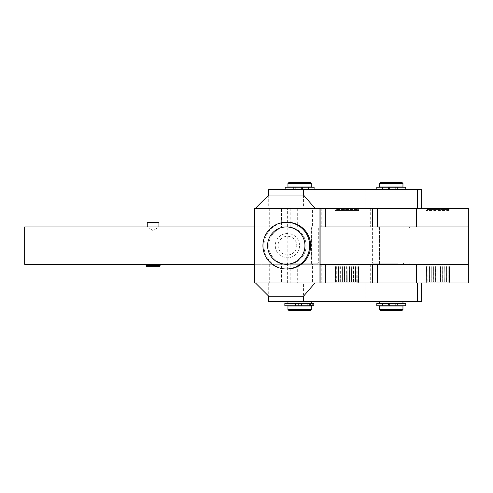 <?xml version="1.0" encoding="UTF-8"?>
<svg xmlns="http://www.w3.org/2000/svg" width="493" height="493" viewBox="0 0 493 493"><rect width="100%" height="100%" fill="white"/><g stroke="black" fill="none" stroke-linecap="round" stroke-linejoin="round"><path stroke-width="0.37" stroke-dasharray="2.46 1.85" d="M297.291 264.303L312.47 264.303L312.47 282.988L297.291 282.988L297.291 264.303L312.47 264.303M270.164 208.262L268.895 208.262L268.895 189.577L270.164 189.577L270.164 208.262L273.399 208.262L269.277 208.262L421.644 208.262L281.528 208.262L281.528 226.94L468.35 226.94L468.35 264.303L281.528 264.303L331.524 264.303L281.528 264.303L281.528 282.988L421.644 282.988L269.277 282.988L273.399 282.988L270.164 282.988L270.164 301.673L268.716 301.673M268.895 301.673L268.895 282.988L270.164 282.988M278.416 229.251A18.685 18.685 -90 0 0 287.413 264.303L287.413 264.303A18.685 18.685 -90 0 0 306.098 245.625A18.685 18.685 -90 0 0 278.416 229.251M287.413 226.94L287.413 226.94A18.685 18.685 -90 0 0 268.734 245.625A18.685 18.685 -90 0 0 287.413 264.303A18.685 18.685 -90 0 0 306.098 245.625A18.685 18.685 -90 0 0 287.413 226.94M291.918 253.809A9.342 9.342 -90 0 0 295.603 241.126A9.342 9.342 -90 0 0 282.914 237.441A9.342 9.342 -90 0 0 279.229 250.124A9.342 9.342 -90 0 0 291.918 253.809M281.552 234.982A12.146 12.146 90 0 1 299.165 242.605A12.146 12.146 90 0 1 287.407 257.765A12.146 12.146 90 0 1 281.552 234.982M287.277 268.975A23.35 23.35 90 0 1 276.031 225.159A23.35 23.35 90 0 1 287.277 222.269M297.291 208.262L312.47 208.262L312.47 226.94L297.291 226.94L297.291 208.262L312.47 208.262M427.48 209.426L426.316 210.597L426.316 208.262L449.665 208.262L449.665 210.597L426.316 210.597L449.665 210.597L448.501 209.426L427.48 209.426L448.501 209.426M397.746 264.303L373.774 264.303L397.746 264.303M398.178 263.139L372.603 263.139L398.178 263.139M398.178 228.111L372.603 228.111L398.178 228.111M384.823 226.94L408.802 226.94L384.823 226.94M282.206 226.94L317.147 226.94L282.206 226.94M281.041 228.111L318.318 228.111L281.041 228.111M281.041 263.139L318.318 263.139L281.041 263.139M317.067 264.303L282.119 264.303L317.067 264.303M426.39 281.823L426.611 266.639L426.316 281.823L427.48 282.988L448.501 282.988L449.665 281.823L449.622 266.639L449.591 281.823L449.148 281.823L449.148 266.639L449.061 281.823L448.186 281.823L448.186 266.639L448.051 281.823L446.781 281.823L446.781 266.639L446.596 281.823L444.988 281.823L444.988 266.639L444.772 281.823L442.893 281.823L442.893 266.639L442.646 281.823L440.582 281.823L440.582 266.639L440.317 281.823L438.16 281.823L438.16 266.639L437.889 281.823L435.726 281.823L435.726 266.639L435.461 281.823L433.396 281.823L433.396 266.639L433.15 281.823L431.264 281.823L431.264 266.639L431.042 281.823L429.428 281.823L429.428 266.639L429.243 281.823L427.967 281.823L427.967 266.639L427.825 281.823L426.938 281.823L426.938 266.639L426.858 281.823L426.396 281.823L426.396 266.639L426.371 281.823L426.938 281.823M449.061 281.823L448.876 266.639L449.129 281.823L449.585 281.823L449.616 266.639L449.665 282.988L426.316 282.988L426.611 266.639L426.365 281.823M448.501 282.988L427.48 282.988M290.217 187.241L310.843 187.241L301.42 187.241L308.427 187.241L308.421 189.577L314.109 189.577L285.151 189.577L297.938 189.577L297.914 187.241L290.217 187.241M290.217 187.007L310.843 187.007L290.217 187.007M287.955 309.555L311.311 309.555M311.311 305.993L287.955 305.993M310.14 310.719L289.126 310.719M311.311 187.007L287.955 187.007M311.311 183.445L287.955 183.445M289.126 182.281L310.14 182.281M284.843 303.423L312.303 303.423L311.403 303.423L311.403 305.759L312.303 305.759L284.843 305.759M293.76 301.673L311.311 301.673L293.76 301.673M391.288 187.241L402.498 187.241L393.038 187.241L393.038 189.577L389.538 189.577L389.538 187.241L380.078 187.241L391.288 187.241M402.96 187.007L379.61 187.007M379.61 309.555L402.96 309.555M402.96 305.993L379.61 305.993M401.795 310.719L380.775 310.719M402.96 183.445L379.61 183.445M380.775 182.281L401.795 182.281M405.764 305.759L393.038 305.759L393.038 303.423L379.61 303.423L391.288 303.423L389.538 303.423L389.538 305.759L389.538 303.423L386.869 303.423L386.869 305.759L382.531 305.759L382.531 303.423L386.869 303.423M391.288 301.673L379.61 301.673L391.288 301.673M301.42 187.241L301.42 189.577L308.427 189.577L308.421 187.241L314.109 187.241M296.872 189.577L293.372 189.577L296.872 189.577L296.872 187.241L293.372 187.241L296.872 187.241M305.98 189.577L302.48 189.577L305.98 189.577L305.98 187.241L302.48 187.241L305.98 187.241M285.151 187.241L297.938 187.241L297.938 189.577L301.42 189.577M308.427 189.577L308.427 187.241M405.764 187.241L400.045 187.241L400.045 189.577L393.038 189.577L393.038 187.241L400.045 187.241L400.045 189.577L405.764 189.577L382.531 189.577L389.538 189.577L389.538 187.241L386.869 187.241L386.869 189.577M388.484 189.577L384.984 189.577L384.984 187.241L388.484 187.241L388.484 189.577L384.984 189.577M397.592 189.577L394.086 189.577L394.086 187.241L397.592 187.241L397.592 189.577L394.086 189.577M376.806 187.241L386.869 187.241M395.7 305.759L395.7 303.423L393.038 303.423L393.038 305.759L402.498 305.759L386.869 305.759M395.7 303.423L400.045 303.423L400.045 305.759L400.045 303.423L405.764 303.423M388.484 305.759L384.984 305.759L384.984 303.423L388.484 303.423L388.484 305.759L384.984 305.759M397.592 305.759L394.086 305.759L394.086 303.423L397.592 303.423L397.592 305.759L394.086 305.759M290.217 305.993L310.843 305.993L290.217 305.993M313.801 305.759L311.403 305.759M311.403 303.423L313.801 303.423M301.747 305.759L298.339 305.759L301.747 305.759M298.438 303.423L301.845 303.423L298.438 303.423M310.337 305.759L306.936 305.759L310.337 305.759M307.034 303.423L310.436 303.423L307.034 303.423M153.089 264.303L160.096 264.303L153.089 264.303M149.003 222.269L157.175 222.269L157.175 228.111L149.003 228.111L149.003 222.269L157.175 222.269M149.003 228.111L157.175 228.111L153.089 230.564L149.003 228.111M153.089 226.94L158.925 226.94L153.089 226.94M158.925 222.269L147.253 222.269M158.925 266.639L147.253 266.639M294.876 303.423L294.876 305.759M307.262 303.423L307.262 305.759M301.642 305.759L301.642 303.423L305.105 303.423L304.945 305.759M303.959 303.423L303.959 305.759M304.945 303.423L301.642 303.423M376.806 303.423L382.531 303.423L382.531 305.759L376.806 305.759M388.484 303.423L384.984 303.423M397.592 303.423L394.086 303.423M397.592 187.241L394.086 187.241M388.484 187.241L384.984 187.241M382.531 189.577L382.531 187.241L382.531 189.577L376.806 189.577L382.531 189.577M421.644 189.577L270.164 189.577M302.48 187.241L302.48 189.577M293.372 187.241L293.372 189.577M290.907 187.241L290.907 189.577L290.913 187.241M301.439 187.241L301.439 189.577M391.288 187.007L380.078 187.007L391.288 187.007M449.148 266.639L448.876 282.051L449.061 266.639M448.155 281.823L448.02 266.639L448.155 281.823L449.043 281.823M446.738 281.823L446.498 266.639L446.738 281.823L448.02 281.823M446.781 266.639L446.498 282.051L446.596 266.639M444.939 281.823L444.717 266.639L444.939 281.823L446.553 281.823M444.988 266.639L444.717 282.051L444.939 266.639M442.837 281.823L442.646 266.639L442.837 281.823L444.717 281.823M442.646 266.639L442.646 282.051L442.893 266.639M440.52 281.823L440.372 266.639L440.52 281.823L442.585 281.823M440.582 266.639L440.372 282.051L440.317 266.639M438.098 281.823L437.994 266.639L438.098 281.823L440.255 281.823M438.16 266.639L437.994 282.051L437.889 266.639M435.664 281.823L435.615 266.639L435.664 281.823L437.827 281.823M435.726 266.639L435.615 282.051L435.461 266.639M433.341 281.823L433.335 266.639L433.341 281.823L435.399 281.823M433.396 266.639L433.335 282.051L433.15 266.639M431.215 281.823L431.264 266.639L431.215 281.823L433.088 281.823M431.264 266.639L431.264 282.051L431.042 266.639M429.385 281.823L429.489 266.639L429.385 281.823L430.993 281.823M429.428 266.639L429.489 282.051L429.243 266.639M427.93 281.823L428.084 266.639L427.93 281.823L429.206 281.823M427.967 266.639L428.084 282.051L427.825 266.639M426.92 281.823L427.111 266.639L426.92 281.823L427.795 281.823M426.938 266.639L427.111 282.051L426.92 266.639M448.186 266.639L447.903 282.051L448.051 266.639M449.37 282.051L449.37 266.639L449.37 282.051M426.316 282.988L449.665 282.988M254.585 226.94L320.111 226.94M254.585 264.303L320.111 264.303M468.35 264.303L468.35 282.988L281.528 282.988L281.528 264.303L24.65 264.303L24.65 226.94L468.35 226.94L281.528 226.94L281.528 208.262L468.35 208.262L468.35 226.94M268.895 282.988L320.111 282.988L303.54 282.988L303.54 296.201M303.54 195.049L303.54 208.262L320.111 208.262L254.721 208.262L254.721 282.988L303.54 282.988M268.716 282.988L268.716 296.201M303.54 208.262L268.895 208.262M268.716 195.049L268.716 208.262M449.665 208.262L426.316 208.262M297.291 226.94L312.47 226.94M315.076 208.262L315.076 226.94M421.644 301.673L270.164 301.673M297.291 282.988L312.47 282.988M315.076 264.303L315.076 282.988M402.96 264.303L391.288 264.303L402.96 264.303L402.96 226.94L391.288 226.94L402.96 226.94M386.506 226.94L404.248 226.94L386.506 226.94M386.937 228.111L403.077 228.111L386.937 228.111M395.639 263.139L379.493 263.139L395.639 263.139M386.506 264.303L404.248 264.303L386.506 264.303M391.288 264.303L379.61 264.303L391.288 264.303M391.288 226.94L379.61 226.94L391.288 226.94M293.415 264.303L311.311 264.303L293.415 264.303M293.415 226.94L311.311 226.94L293.415 226.94M312.531 264.303L286.673 264.303L312.531 264.303M311.373 263.139L287.838 263.139L311.373 263.139M287.9 228.111L311.428 228.111L287.9 228.111M312.531 226.94L286.673 226.94L312.531 226.94M357.425 209.426L336.405 209.426L357.425 209.426L358.59 210.597L335.24 210.597L358.59 210.597L358.59 208.262L335.24 208.262L358.59 208.262M336.405 209.426L335.24 210.597L335.24 208.262M358.559 281.823L358.312 266.639L358.59 282.988L335.24 282.988L335.277 266.639L335.24 281.823L336.405 282.988L357.425 282.988L336.405 282.988M357.425 282.988L358.59 281.823L358.528 266.639L358.491 281.823L358.017 281.823L358.017 266.639L357.924 281.823L357.018 281.823L357.018 266.639L356.877 281.823L355.576 281.823L355.576 266.639L355.391 281.823L353.758 281.823L353.758 266.639L353.536 281.823L351.645 281.823L351.645 266.639L351.392 281.823L349.321 281.823L349.321 266.639L349.056 281.823L346.893 281.823L346.893 266.639L346.622 281.823L344.465 281.823L344.465 266.639L344.2 281.823L342.148 281.823L342.148 266.639L341.895 281.823L340.034 281.823L340.034 266.639L339.813 281.823L338.223 281.823L338.223 266.639L338.044 281.823L336.793 281.823L336.793 266.639L336.657 281.823L335.807 281.823L335.807 266.639L335.721 281.823L335.302 281.823L335.277 266.639M358.109 281.823L357.856 266.639L358.109 281.823L358.528 281.823L358.312 266.639M357.856 282.051L357.856 266.639M357.172 281.823L356.92 266.639L357.172 281.823L358.029 281.823M356.92 282.051L356.92 266.639M355.792 281.823L355.545 266.639L355.792 281.823L357.043 281.823M355.545 282.051L355.545 266.639M354.017 281.823L353.795 266.639L354.017 281.823L355.607 281.823M353.795 282.051L354.017 266.639M351.934 281.823L351.743 266.639L351.934 281.823L353.801 281.823M351.743 282.051L351.743 266.639M349.636 281.823L349.371 266.639L349.636 281.823L351.688 281.823M347.214 281.823L347.103 266.639L347.214 281.823L349.371 281.823M347.103 282.051L347.103 266.639M344.78 281.823L344.515 266.639L344.78 281.823L346.943 281.823M342.438 281.823L342.432 266.639L342.438 281.823L344.515 281.823M342.432 282.051L342.432 266.639M340.293 281.823L340.071 266.639L340.293 281.823L342.191 281.823M338.438 281.823L338.537 266.639L338.438 281.823L340.071 281.823M338.537 282.051L338.537 266.639M336.953 281.823L336.818 266.639L336.953 281.823L338.253 281.823M335.906 281.823L336.09 266.639L335.906 281.823L336.818 281.823M336.09 282.051L336.09 266.639M335.339 281.823L335.56 266.639L335.339 281.823L335.819 281.823M335.56 282.051L335.517 266.639M358.275 282.051L358.491 266.639M357.739 282.051L357.924 266.639M356.729 282.051L356.877 266.639M355.293 282.051L355.391 266.639M353.487 282.051L353.536 266.639M351.398 282.051L351.645 266.639M349.112 282.051L349.056 266.639M346.727 282.051L346.622 266.639M344.354 282.051L344.2 266.639M342.093 282.051L342.093 266.639M340.041 282.051L339.813 266.639M338.29 282.051L338.29 266.639M336.916 282.051L336.657 266.639M335.98 282.051L335.98 266.639M337.101 282.051L337.101 266.639M340.343 282.051L340.343 266.639M344.724 282.051L344.724 266.639M349.482 282.051L349.482 266.639M335.24 282.988L358.59 282.988M290.167 264.303L290.167 282.988M290.167 208.262L290.167 226.94M295.27 187.241L295.27 189.577M301.291 303.423L301.291 305.759M312.007 303.423L312.007 305.759M146.082 265.474L160.096 265.474M309.622 305.759L309.622 303.423M295.48 305.759L295.48 303.423M395.7 189.577L395.7 187.241M304.101 189.577L304.101 187.241M273.942 208.262L273.942 226.94M321.226 208.262L321.226 226.94M273.942 264.303L273.942 282.988M321.226 264.303L321.226 282.988M365.048 189.577L365.048 208.262M294.95 226.94L294.95 208.262M287.37 226.94L287.37 208.262M370.286 208.262L370.286 226.94M365.048 282.988L365.048 301.673M294.95 282.988L294.95 264.303M287.37 282.988L287.37 264.303M370.286 264.303L370.286 282.988M373.774 264.303L372.603 263.139L372.603 228.111L373.774 226.94M408.802 226.94L409.966 228.111L409.966 263.139L408.802 264.303M282.119 226.94L280.948 228.111L280.948 263.139L282.119 264.303M317.147 264.303L318.318 263.139L318.318 228.111L317.147 226.94M301.845 305.759L301.845 303.423M310.436 305.759L310.436 303.423M312.303 303.423L312.303 305.759M306.936 303.423L306.936 305.759M298.339 303.423L298.339 305.759M269.277 208.262L269.277 226.94M269.277 264.303L269.277 282.988M404.248 264.303L403.077 263.139L403.077 228.111L404.248 226.94M378.328 226.94L379.493 228.111L379.493 263.139L378.328 264.303M379.61 264.303L379.61 226.94M311.311 264.303L311.311 226.94M312.593 226.94L311.428 228.111L311.428 263.139L312.593 264.303M286.673 264.303L287.838 263.139L287.838 228.111L286.673 226.94M287.955 264.303L287.955 226.94"/><path stroke-width="0.74" d="M275.045 225.159A23.35 23.35 -90 0 0 286.291 268.975A23.35 23.35 -90 0 0 308.914 239.814A23.35 23.35 -90 0 0 275.045 225.159M286.291 222.269L287.277 222.269A23.35 23.35 90 0 1 298.53 266.091A23.35 23.35 90 0 1 287.277 268.975L286.291 268.975M277.276 229.251A18.685 18.685 90 0 1 302.647 236.622A18.685 18.685 90 0 1 295.276 261.993A18.685 18.685 90 0 1 269.905 254.622A18.685 18.685 90 0 1 277.276 229.251M311.311 309.555L287.955 309.555L287.955 305.993L311.311 305.993L311.311 309.555L310.14 310.719L289.126 310.719L287.955 309.555M287.955 183.445L287.955 187.007L311.311 187.007L311.311 183.445L287.955 183.445L289.126 182.281L310.14 182.281L311.311 183.445M402.96 309.555L379.61 309.555L379.61 305.993L402.96 305.993L402.96 309.555L401.795 310.719L380.775 310.719L379.61 309.555M379.61 183.445L379.61 187.007L402.96 187.007L402.96 183.445L379.61 183.445L380.775 182.281L401.795 182.281L402.96 183.445M314.109 189.577L314.109 187.241L285.151 187.241L285.151 189.577M405.764 189.577L405.764 187.241L376.806 187.241L376.806 189.577M382.531 305.759L405.764 305.759L405.764 303.423L376.806 303.423L376.806 305.759L382.531 305.759M287.246 305.759L313.801 305.759L313.801 303.423L284.843 303.423L284.843 305.759L287.246 305.759M146.082 265.474L160.096 265.474A1.165 1.165 0 0 1 158.925 266.639L147.253 266.639A1.165 1.165 0 0 1 146.082 265.474L146.082 264.303M147.253 226.94L147.253 222.269L158.925 222.269L158.925 226.94M268.716 189.577L268.716 195.049L268.716 189.577L421.644 189.577L421.644 208.262M320.111 226.94L468.35 226.94L468.35 282.988L254.585 282.988L254.585 208.262L319.969 208.262L319.969 282.988M320.111 282.988L320.111 208.262L416.523 208.262L416.523 226.94M254.585 226.94L24.65 226.94L24.65 264.303L254.585 264.303M320.111 264.303L468.35 264.303M268.716 296.201L268.716 301.673L268.716 296.201L255.503 282.988L268.716 296.201L303.54 296.201L314.959 282.988M268.716 195.049L255.503 208.262L268.716 195.049L303.54 195.049L314.959 208.262M268.716 301.673L421.644 301.673L421.644 282.988M468.35 226.94L468.35 208.262L416.523 208.262M325.325 208.262L325.325 226.94M372.609 208.262L372.609 226.94M325.325 264.303L325.325 282.988M372.609 264.303L372.609 282.988M303.54 296.201L303.54 301.673M303.54 189.577L303.54 195.049M417.522 189.577L417.522 208.262M417.522 282.988L417.522 301.673M416.523 264.303L416.523 282.988M311.311 303.423L311.311 301.673M402.96 303.423L402.96 301.673M160.096 265.474L160.096 264.303M379.61 303.423L379.61 301.673M287.955 303.423L287.955 301.673M377.274 208.262L377.274 226.94M377.274 264.303L377.274 282.988"/></g></svg>
